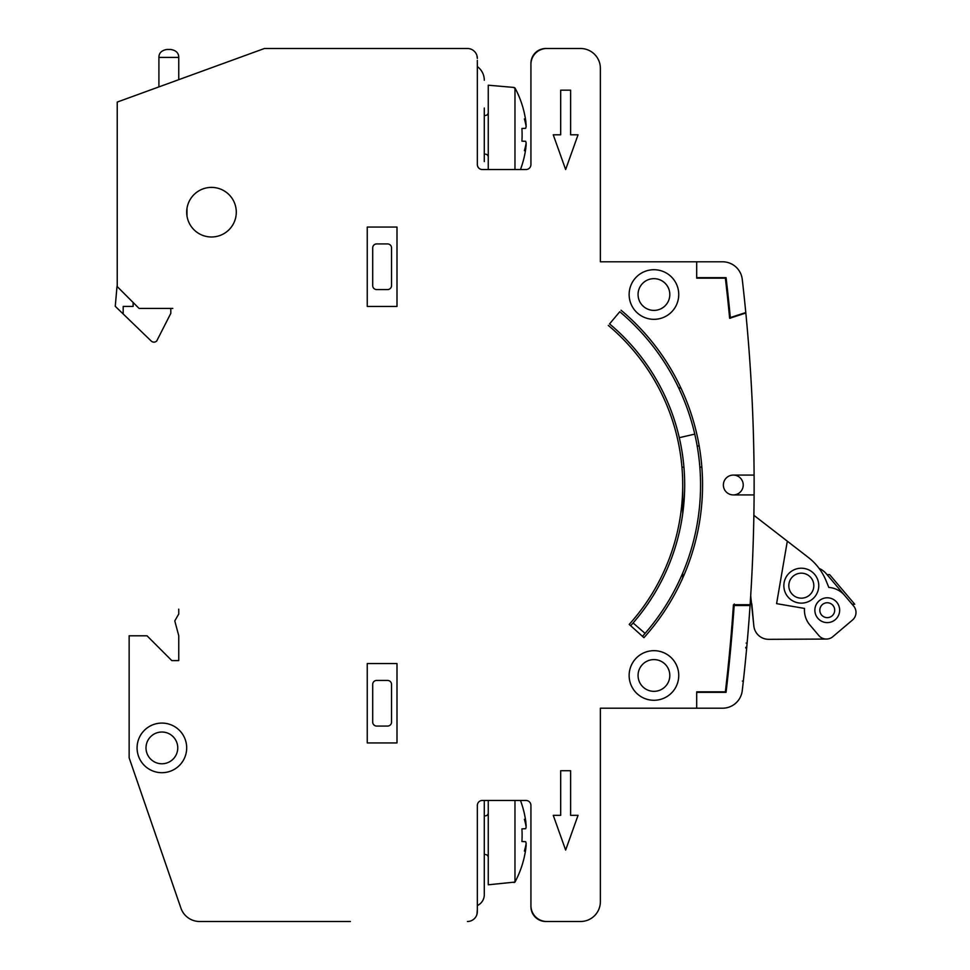 <?xml version="1.0" encoding="UTF-8"?>
<svg xmlns="http://www.w3.org/2000/svg" width="970" height="970" viewBox="0 0 970 970"><rect width="100%" height="100%" fill="white"/><g stroke="black" fill="none" stroke-linecap="round" stroke-linejoin="round"><path stroke-width="1.45" d="M178.747 610.991L178.747 614.034L174.782 620.909L178.747 635.714L178.747 660.594L171.799 660.594L147.003 635.786L129.143 635.786L129.143 757.812L180.905 908.114A19.836 19.836 0 0 0 199.662 921.5L350.376 921.5M525.97 169.532A4.959 4.959 0 0 0 530.929 164.573L530.929 64.372L530.929 164.573A4.959 4.959 0 0 1 525.97 169.532A4.959 4.959 0 0 0 530.929 164.573A4.959 4.959 0 0 1 525.97 169.532A4.959 4.959 0 0 0 530.929 164.573A4.959 4.959 0 0 1 525.97 169.532A4.959 4.959 0 0 0 530.929 164.573A4.959 4.959 0 0 1 525.97 169.532L482.32 169.532A4.959 4.959 0 0 1 477.349 164.573L477.349 60.407M530.929 805.427A4.959 4.959 0 0 0 525.97 800.468A4.959 4.959 0 0 1 530.929 805.427A4.959 4.959 0 0 0 525.97 800.468A4.959 4.959 0 0 1 530.929 805.427A4.959 4.959 0 0 0 525.97 800.468A4.959 4.959 0 0 1 530.929 805.427A4.959 4.959 0 0 0 525.97 800.468A4.959 4.959 0 0 1 530.929 805.427L530.929 906.623A14.877 14.877 0 0 0 545.807 921.5L546.801 921.5A15.872 15.872 0 0 1 530.929 905.628M530.929 63.377L530.929 64.372L530.929 63.377A14.877 14.877 0 0 1 545.807 48.5L580.533 48.5L545.807 48.5M467.431 48.5L264.422 48.5L467.431 48.5A9.918 9.918 0 0 1 477.349 58.418L476.9 55.448M600.369 790.55L600.369 708.209L722.541 708.209A19.836 19.836 0 0 0 742.256 690.652A1785.685 1785.685 0 0 0 750.065 605.498L734.157 605.498A1769.813 1769.813 0 0 1 726.069 692.337L696.69 692.337M743.517 679.4L742.68 686.954M743.444 680.152L743.541 679.255M746.73 647.463L746.027 654.932M748.464 627.166L747.749 635.859M600.369 869.908L600.369 901.663L600.369 869.908M546.801 48.5L580.533 48.5L546.801 48.5A15.872 15.872 0 0 0 530.929 64.372M484.297 108.022L484.297 161.59M750.695 595.822L753.823 625.808A14.877 14.877 0 0 0 768.713 639.327L826.44 639.06M827.046 574.64L829.629 574.628L854.74 604.274L852.157 604.286L853.648 606.056A9.918 9.918 0 0 1 852.497 620.036L832.806 636.708A9.918 9.918 0 0 1 818.826 635.544L809.853 624.947A22.819 22.819 0 0 1 804.518 608.433L776.594 603.643L787.313 541.175L808.362 557.459L753.872 515.3M801.256 573.173A12.501 12.501 0 0 1 813.818 585.613A12.501 12.501 0 0 1 801.365 598.175A12.501 12.501 0 0 1 788.816 585.734A12.501 12.501 0 0 1 801.256 573.173A12.501 12.501 0 0 1 813.818 585.613A12.501 12.501 0 0 1 801.365 598.175A12.501 12.501 0 0 1 788.816 585.734A12.501 12.501 0 0 1 801.256 573.173A12.501 12.501 0 0 1 813.818 585.613A12.501 12.501 0 0 1 801.365 598.175A12.501 12.501 0 0 1 788.816 585.734A12.501 12.501 0 0 1 801.256 573.173A12.501 12.501 0 0 1 813.818 585.613A12.501 12.501 0 0 1 801.365 598.175A12.501 12.501 0 0 1 788.816 585.734A12.501 12.501 0 0 1 801.256 573.173M520.466 169.532A99.182 99.073 -90 0 0 525.692 149.162L526.152 144.36A99.182 63.038 180 0 1 524.382 150.677A99.182 76.569 0 0 0 526.152 143.002L525.692 141.317L521.921 141.135A98.964 91.75 -90 0 0 521.921 128.476L525.692 128.307L521.921 128.476L525.692 128.307L521.921 128.476L525.692 128.307L521.921 128.476L525.692 128.307L526.152 126.621A99.182 76.569 180 0 0 524.382 118.934A99.182 63.038 0 0 1 526.152 125.263L525.692 120.45A99.182 99.073 -90 0 0 514.973 87.93L514.064 87.833L514.973 87.93L514.973 169.532M488.262 800.468L488.262 884.798L514.973 882.069A99.182 99.073 -90 0 0 525.692 849.55L526.152 844.737A99.182 63.038 180 0 1 524.382 851.066A99.182 76.569 0 0 0 526.152 843.379L525.692 841.693L521.921 841.523A98.964 91.75 -90 0 0 521.921 828.865L525.692 828.683L521.921 828.865L525.692 828.683L521.921 828.865L525.692 828.683L521.921 828.865L525.692 828.683L526.152 826.998A99.182 76.569 180 0 0 524.382 819.323A99.182 63.038 0 0 1 526.152 825.64L525.692 820.838A99.182 99.073 -90 0 0 520.466 800.468M545.807 921.5L580.533 921.5A19.836 19.836 0 0 0 600.369 901.663L600.369 708.209L694.617 708.209M696.69 277.662L726.069 277.662A1769.813 1769.813 0 0 1 730.325 317.566L745.784 312.534A1785.685 1785.685 0 0 0 742.256 279.348A19.836 19.836 0 0 0 722.541 261.791L696.69 261.791L696.69 278.16L725.366 278.16A1768.819 1768.819 0 0 1 729.634 318.293L745.833 313.031A1785.685 1785.685 0 0 1 754.102 475.082L733.308 475.082A9.918 9.918 0 0 1 743.226 485A9.918 9.918 0 0 1 733.308 494.918A9.918 9.918 0 0 1 723.377 485A9.918 9.918 0 0 1 733.308 475.082A9.918 9.918 0 0 0 723.377 485A9.918 9.918 0 0 0 733.308 494.918L754.102 494.918A1785.685 1785.685 0 0 1 750.113 604.722L733.441 604.722A1769.05 1769.05 0 0 1 725.366 691.84L696.69 691.84L696.69 708.209L722.541 708.209M852.497 620.036L832.806 636.708M525.885 121.868L525.692 120.45L525.885 121.868M525.885 822.257L525.692 820.838L525.885 822.257M166.84 49.47C161.541 50.416 158.898 53.059 158.91 57.412C158.898 53.059 161.541 50.416 166.84 49.47L170.817 49.47C176.116 50.416 178.759 53.059 178.747 57.412L178.747 79.685M170.817 49.47C176.116 50.416 178.759 53.059 178.747 57.412L158.91 57.412L158.91 86.9M133.12 302.458L133.12 306.411L123.19 306.411L123.19 313.977L151.187 341.016A3.965 3.965 0 0 0 156.703 341.016L170.817 313.322L170.817 308.411M117.237 285.471A12.901 12.901 0 0 0 116.909 287.484L115.26 306.314L123.19 313.977M526.152 143.002L525.692 141.317L521.921 141.135A98.964 91.75 -90 0 0 521.921 128.476L525.692 128.307L521.921 128.476M526.152 843.379L525.692 841.693L521.921 841.523A98.964 91.75 -90 0 0 521.921 828.865L525.692 828.683L521.921 828.865M178.747 614.034L178.747 609.172M264.422 48.5L117.237 102.068L117.237 286.587L139.062 308.411L172.793 308.411M694.617 261.791L600.369 261.791L600.369 179.45M185.743 754.684A24.796 24.796 0 0 1 147.549 768.131A24.796 24.796 0 0 1 147.549 727.645A24.796 24.796 0 0 1 185.743 741.104M630.67 625.723A210.308 210.308 0 0 0 609.56 323.895L619.769 311.734A226.192 226.192 0 0 1 642.467 636.344M682.71 513.821L682.71 485A208.332 208.332 0 0 1 629.203 624.401L643.947 637.678A228.168 228.168 0 0 0 621.043 310.206A228.168 228.168 0 0 1 646.408 335.111M625.723 341.828A208.332 208.332 0 0 0 608.287 325.411A208.332 208.332 0 0 1 629.203 624.401M580.533 48.5A19.836 19.836 0 0 1 600.369 68.337L600.369 100.092M476.9 914.552L477.349 909.593M750.065 605.498L750.162 604.043M745.784 312.534L745.857 313.225M730.386 318.245L730.325 317.566A1769.813 1769.813 0 0 1 730.374 318.051M734.254 604.043L734.157 605.498A1769.813 1769.813 0 0 0 734.205 604.722M732.786 613.962L733.562 613.962M729.404 308.145L728.664 308.375M186.98 215.97L186.98 208.404M682.71 573.088L682.71 578.059M178.747 635.714L178.747 660.594L171.799 660.594M653.938 691.343A15.872 15.872 0 0 0 669.809 675.472A15.872 15.872 0 0 0 653.938 659.6A15.872 15.872 0 0 0 638.066 675.472A15.872 15.872 0 0 0 653.938 691.343M653.938 650.676A24.796 24.796 0 0 1 678.745 675.472A24.796 24.796 0 0 1 653.938 700.279A24.796 24.796 0 0 1 629.142 675.472A24.796 24.796 0 0 1 653.938 650.676M696.69 261.791L600.369 261.791L600.369 68.337M580.533 921.5L546.801 921.5M525.97 800.468L482.32 800.468A4.959 4.959 0 0 0 477.349 805.427L477.349 911.582A9.918 9.918 0 0 1 467.431 921.5M653.938 269.721A24.796 24.796 0 0 1 678.745 294.528A24.796 24.796 0 0 1 653.938 319.324A24.796 24.796 0 0 1 629.142 294.528A24.796 24.796 0 0 1 653.938 269.721M161.881 723.087A24.796 24.796 0 0 1 186.689 747.894A24.796 24.796 0 0 1 161.881 772.69A24.796 24.796 0 0 1 137.085 747.894A24.796 24.796 0 0 1 161.881 723.087M565.643 169.532L578.047 134.806L570.602 134.806L570.602 90.161L560.684 90.161L560.684 134.806L553.252 134.806L565.643 169.532M565.643 850.072L578.047 815.346L570.602 815.346L570.602 770.713L560.684 770.713L560.684 815.346L553.252 815.346L565.643 850.072M396.997 306.435L396.997 227.065L367.242 227.065L367.242 306.435L396.997 306.435M396.997 742.935L396.997 663.565L367.242 663.565L367.242 742.935L396.997 742.935M211.484 187.392A24.796 24.796 0 0 1 236.292 212.187A24.796 24.796 0 0 1 211.484 236.983A24.796 24.796 0 0 1 186.689 212.187A24.796 24.796 0 0 1 211.484 187.392M754.102 494.918A1785.685 1785.685 0 0 0 754.102 475.082M653.938 310.4A15.872 15.872 0 0 0 669.809 294.528A15.872 15.872 0 0 0 653.938 278.657A15.872 15.872 0 0 0 638.066 294.528A15.872 15.872 0 0 0 653.938 310.4M161.881 763.766A15.872 15.872 0 0 0 177.752 747.894A15.872 15.872 0 0 0 161.881 732.023A15.872 15.872 0 0 0 146.009 747.894A15.872 15.872 0 0 0 161.881 763.766M391.541 247.896L391.541 285.604A3.965 3.965 0 0 1 387.576 289.569L376.663 289.569A3.965 3.965 0 0 1 372.698 285.604L372.698 247.896A3.965 3.965 0 0 1 376.663 243.931L387.576 243.931A3.965 3.965 0 0 1 391.541 247.896M387.576 726.069L376.663 726.069A3.965 3.965 0 0 1 372.698 722.104L372.698 684.396A3.965 3.965 0 0 1 376.663 680.431L387.576 680.431A3.965 3.965 0 0 1 391.541 684.396L391.541 722.104A3.965 3.965 0 0 1 387.576 726.069M477.349 905.531A11.907 11.907 0 0 0 484.297 894.716L484.297 800.468M484.297 80.243A16.866 16.866 0 0 0 477.349 66.603M699.237 446.261L697.127 445.739M681.037 388.279L678.539 387.648M645.086 633.386L633.107 622.982M679.303 437.688L694.762 434.123M701.843 467.079L699.855 467.091M683.935 467.164L681.946 467.176M753.823 625.808L751.798 603.752L750.186 603.764M853.648 606.056L844.676 595.459A22.819 22.819 0 0 0 828.829 587.444L826.088 580.751A56.551 56.551 0 0 0 808.362 557.459M827.313 622.607A12.404 12.404 0 0 0 839.656 610.142A12.404 12.404 0 0 0 827.204 597.799A12.404 12.404 0 0 0 814.861 610.263A12.404 12.404 0 0 0 827.313 622.607M801.232 568.214A17.46 17.46 0 0 1 818.777 585.589A17.46 17.46 0 0 1 801.39 603.134A17.46 17.46 0 0 1 783.857 585.747A17.46 17.46 0 0 1 801.232 568.214M827.301 617.647A7.445 7.445 0 0 0 834.697 610.166A7.445 7.445 0 0 0 827.228 602.758A7.445 7.445 0 0 0 819.82 610.239A7.445 7.445 0 0 0 827.301 617.647M819.129 568.432A19.836 19.836 0 0 1 826.331 573.791L844.676 595.459M488.262 169.532L488.262 85.202L514.064 87.458M488.262 157.128A2.971 2.971 0 0 0 484.297 154.327M488.262 112.484A2.971 2.971 0 0 1 484.297 115.297M525.922 125.275L525.692 120.45M526.104 145.33L526.019 146.446M525.885 147.743L525.716 149.053M525.692 141.317L521.921 141.135L525.692 141.317M488.262 857.516A2.971 2.971 0 0 0 484.297 854.703M488.262 812.872A2.971 2.971 0 0 1 484.297 815.673M514.064 882.542L514.973 882.069L514.973 800.468M525.922 825.664L525.692 820.838M526.104 845.719L526.019 846.834M525.885 848.132L525.716 849.441M525.692 841.693L521.921 841.523L525.692 841.693M743.372 681.061L742.377 681.061M745.712 647.96L746.706 647.96M745.772 647.293L746.767 647.293M746.148 643.074L747.155 643.074"/></g></svg>
